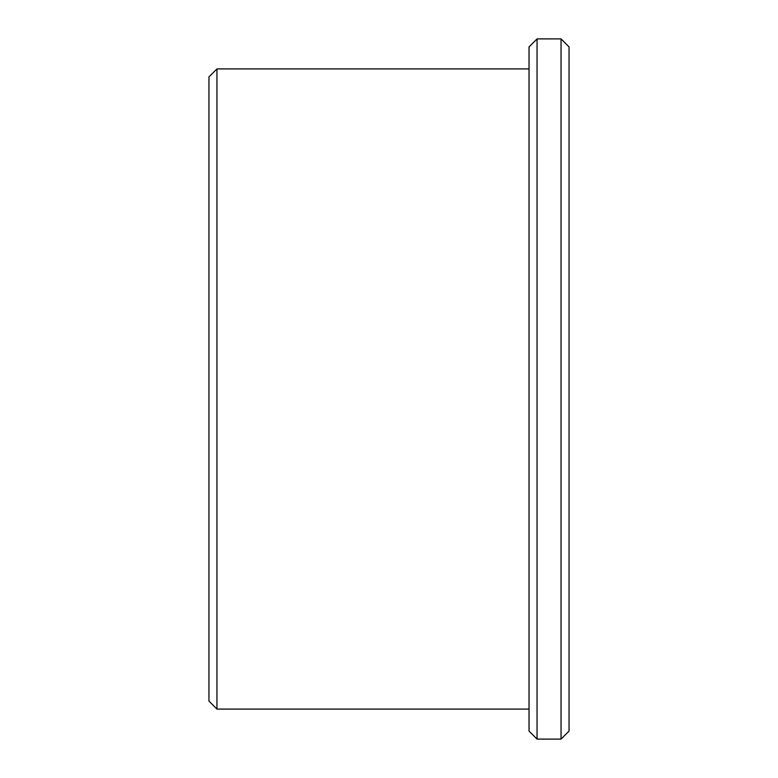 <?xml version="1.0" encoding="UTF-8"?>
<svg xmlns="http://www.w3.org/2000/svg" width="778" height="778" viewBox="0 0 778 778"><rect width="100%" height="100%" fill="white"/><g stroke="black" fill="none" stroke-linecap="round" stroke-linejoin="round"><path stroke-width="1.17" d="M561.045 739.1L569.049 731.096L569.049 46.904L561.045 38.9L537.044 38.9L537.044 739.1L561.045 739.1L561.045 38.9M208.951 701.085L208.951 76.915L216.955 68.911L216.955 709.089L208.951 701.085M537.044 739.1L529.04 731.096L529.04 46.904L537.044 38.9M529.04 68.911L216.955 68.911M529.04 709.089L216.955 709.089"/></g></svg>

